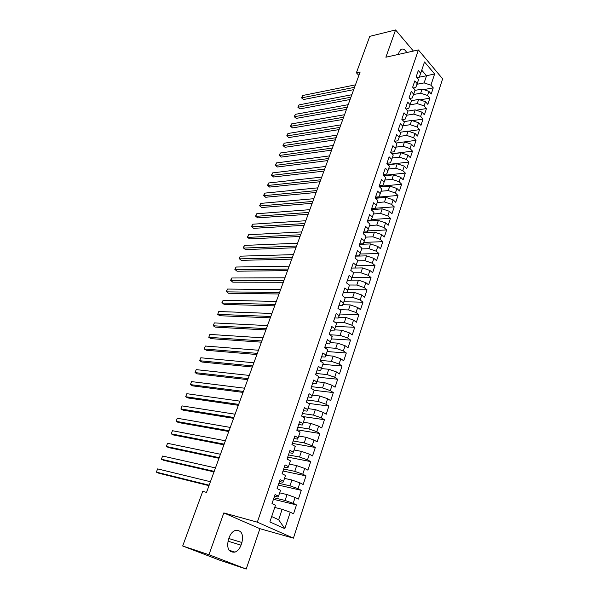<?xml version="1.0" encoding="UTF-8"?>
<svg xmlns="http://www.w3.org/2000/svg" width="599" height="599" viewBox="0 0 599 599"><rect width="100%" height="100%" fill="white"/><g stroke="black" fill="none" stroke-linecap="round" stroke-linejoin="round"><path stroke-width="0.9" d="M293.42 538.157L442.631 78.836L418.409 49.949L257.323 522.171L293.42 538.157L259.906 528.677L223.824 512.924L208.961 554.711L246.211 569.05L259.906 528.677M246.211 569.05L219.811 560.23L182.688 545.989L208.961 554.711M271.676 516.555L278.655 519.745L284.832 528.647L290.245 512.212L293.577 513.777L296.483 504.927L293.173 503.332L295.112 497.447L298.407 499.064L301.275 490.319L298.002 488.672L299.919 482.854L303.176 484.516L306.007 475.876L302.772 474.176L304.666 468.425L307.886 470.14L310.694 461.589L307.497 459.852L309.369 454.169L312.551 455.929L315.321 447.475L312.161 445.693L314.011 440.07L317.156 441.875L319.896 433.519L316.774 431.692L318.601 426.136L321.715 427.978L324.426 419.719L321.334 417.855L323.138 412.359L326.223 414.246L328.896 406.077L325.841 404.168L327.631 398.732L330.67 400.656L333.321 392.585L330.296 390.63L332.071 385.262L335.081 387.224L337.701 379.242L334.706 377.25L336.458 371.942L339.438 373.941L342.029 366.041L339.064 364.02L340.794 358.764L343.744 360.808L346.304 352.991L343.377 350.932L345.091 345.735L348.004 347.809L350.542 340.082L347.645 337.986L349.337 332.842L352.219 334.961L354.728 327.309L351.86 325.182L353.537 320.098L356.39 322.24L358.868 314.677L356.031 312.513L357.693 307.489L360.516 309.668L362.964 302.188L360.164 299.987L361.803 295.007L364.596 297.224L367.022 289.819L364.244 287.587L365.869 282.668L368.632 284.914L371.028 277.592L368.288 275.323L369.89 270.456L372.623 272.732L374.996 265.484L372.286 263.193L373.866 258.379L376.576 260.685L378.927 253.512L376.239 251.191L377.804 246.421L380.485 248.757L382.813 241.659L380.148 239.308L381.705 234.591L384.356 236.957L386.662 229.934L384.026 227.553L385.561 222.88L388.182 225.276L390.466 218.328L387.86 215.917L389.38 211.297L391.978 213.716L394.232 206.842L391.649 204.401L393.154 199.834L395.729 202.282L397.961 195.469L395.407 193.005L396.897 188.483L399.443 190.954L401.652 184.222L399.121 181.729L400.596 177.252L403.112 179.752L405.306 173.081L402.798 170.565L404.258 166.133L406.751 168.656L408.915 162.052L406.436 159.514L407.882 155.126L410.352 157.672L412.501 151.135L410.045 148.574L411.476 144.224L413.916 146.8L416.043 140.331L413.61 137.74L415.032 133.442L417.451 136.033L419.555 129.631L417.144 127.018L418.544 122.758L420.947 125.378L423.029 119.036L420.64 116.401L422.033 112.185L424.406 114.821L426.466 108.539L424.107 105.888L425.477 101.71L427.828 104.376L429.872 98.154L427.536 95.481L428.899 91.347L431.228 94.028L433.242 87.866L423.725 89.618M284.832 528.647L269.864 521.931L275.473 505.242L271.998 503.602L275.053 494.564L278.505 496.234L280.512 490.267L277.075 488.582L280.092 479.649L283.507 481.364L285.491 475.471L282.092 473.727L285.072 464.906L288.448 466.673L290.403 460.841L287.048 459.059L289.991 450.336L293.33 452.148L295.262 446.39L291.945 444.555L294.858 435.937L298.152 437.794L300.069 432.096L296.79 430.224L299.665 421.703L302.922 423.605L304.816 417.975L301.574 416.058L304.419 407.634L307.639 409.581L309.511 404.018L306.306 402.056L309.114 393.73L312.304 395.714L314.153 390.211L310.978 388.212L313.764 379.983L316.908 382.005L318.735 376.569L315.606 374.525L318.354 366.386L321.468 368.46L323.273 363.076L320.173 360.995L322.891 352.946L325.968 355.057L327.758 349.741L324.695 347.615L327.383 339.663L330.423 341.804L332.198 336.548L329.165 334.384L331.816 326.522L334.834 328.701L336.578 323.505L333.583 321.304L336.211 313.524L339.191 315.748L340.921 310.604L337.948 308.373L340.546 300.676L343.497 302.929L345.204 297.845L342.276 295.577L344.844 287.969L347.757 290.253L349.449 285.221L346.551 282.923L349.09 275.398L351.972 277.719L353.65 272.74L350.774 270.404L353.29 262.961L356.143 265.312L357.798 260.393L354.96 258.027L357.446 250.667L360.269 253.048L361.908 248.173L359.093 245.777L361.556 238.492L364.349 240.91L365.967 236.088L363.189 233.662L365.622 226.459L368.385 228.9L369.987 224.131L367.239 221.675L369.643 214.547L372.383 217.018L373.963 212.301L371.245 209.815L373.626 202.762L376.337 205.262L377.902 200.598L375.206 198.082L377.565 191.103L380.245 193.634L381.795 189.014L379.13 186.476L381.466 179.565L384.116 182.118L385.651 177.551L383.008 174.983L385.322 168.147L387.942 170.73L389.462 166.208L386.849 163.609L389.14 156.848L391.739 159.454L393.244 154.976L390.653 152.356L392.914 145.662L395.49 148.297L396.98 143.865L394.419 141.222L396.658 134.595L399.204 137.253L400.679 132.866L398.14 130.193L400.357 123.634L402.88 126.314L404.34 121.971L401.824 119.283L404.018 112.792L406.511 115.495L407.964 111.197L405.478 108.486L407.649 102.055L410.12 104.78L411.55 100.527L409.087 97.794L411.236 91.43L413.684 94.178L415.1 89.962L412.666 87.207L414.793 80.902L417.211 83.673L418.619 79.502L416.208 76.724L418.312 70.487L420.708 73.28L424.511 61.959L434.627 73.947L430.928 85.17L433.242 87.866M182.688 545.989L202.724 491.397L206.528 492.378L360.149 71.977L356.398 72.779L358.883 75.437M414.957 90.389L422.085 89.071L420.708 93.204L413.565 94.492M428.899 91.347L422.085 89.071M427.536 95.481L420.708 93.204M420.708 73.28L419.218 77.219L417.009 77.653M411.498 100.677L418.641 99.427L417.248 103.597L410.105 104.818M425.477 101.71L418.641 99.427M424.107 105.888L417.248 103.597M417.211 83.673L415.743 87.559L413.37 88.001M407.867 111.092L415.159 109.879L413.752 114.095L406.594 115.255M422.033 112.185L415.159 109.879M420.64 116.401L413.752 114.095M413.684 94.178L412.232 97.996L409.679 98.446M404.018 121.634L411.64 120.444L410.225 124.697L403.052 125.783M418.544 122.758L411.64 120.444M417.144 127.018L410.225 124.697M410.12 104.78L408.69 108.539L405.95 108.996M400.117 132.274L408.084 131.106L406.654 135.404L399.481 136.422M415.032 133.442L408.084 131.106M413.61 137.74L406.654 135.404M406.511 115.495L405.104 119.186L402.169 119.65M396.156 143.019L404.497 141.881L403.052 146.216L395.864 147.167M411.476 144.224L404.497 141.881M410.045 148.574L403.052 146.216M402.88 126.314L401.487 129.938L398.342 130.41M392.135 153.861L400.873 152.76L399.413 157.14L392.218 158.024M407.882 155.126L400.873 152.76M406.436 159.514L399.413 157.14M399.204 137.253L397.833 140.802L394.464 141.267M388.062 164.807L397.212 163.752L395.744 168.177L388.534 168.985M404.258 166.133L397.212 163.752M402.798 170.565L395.744 168.177M395.49 148.297L394.149 151.779L390.698 152.221M383.914 175.866L393.521 174.856L392.031 179.326L384.813 180.052M400.596 177.252L393.521 174.856M399.121 181.729L392.031 179.326M391.739 159.454L390.421 162.868L386.969 163.272M379.706 187.023L389.784 186.072L388.279 190.594L381.046 191.238M396.897 188.483L389.784 186.072M395.407 193.005L388.279 190.594M387.942 170.73L386.647 174.069L383.195 174.436M375.423 198.284L386.011 197.408L384.491 201.968L377.25 202.544M393.154 199.834L386.011 197.408M391.649 204.401L384.491 201.968M384.116 182.118L382.843 185.383L379.384 185.712M371.305 209.643L382.192 208.856L380.657 213.469L373.409 213.955M389.38 211.297L382.192 208.856M387.86 215.917L380.657 213.469M380.245 193.634L379.002 196.816L375.536 197.108M367.434 221.083L378.343 220.425L376.786 225.082L369.531 225.494M385.561 222.88L378.343 220.425M384.026 227.553L376.786 225.082M376.337 205.262L375.116 208.37L371.65 208.624M363.533 232.652L374.45 232.113L372.877 236.822L365.615 237.152M381.705 234.591L374.45 232.113M380.148 239.308L372.877 236.822M372.383 217.018L371.185 220.05L367.719 220.26M359.58 244.34L370.511 243.928L368.932 248.69L361.654 248.922M377.804 246.421L370.511 243.928M376.239 251.191L368.932 248.69M368.385 228.9L367.217 231.85L363.743 232.023M355.596 256.14L366.536 255.863L364.933 260.677L357.655 260.827M373.866 258.379L366.536 255.863M372.286 263.193L364.933 260.677M364.349 240.91L363.211 243.771L359.729 243.905M351.561 268.075L362.522 267.933L360.905 272.792L353.612 272.852M369.89 270.456L362.522 267.933M368.288 275.323L360.905 272.792M360.269 253.048L359.16 255.825L355.671 255.908M350.999 280.13L358.457 280.122L356.824 285.034L349.172 285.004M365.869 282.668L358.457 280.122M364.244 287.587L356.824 285.034M356.143 265.312L355.065 268L351.576 268.045M346.896 292.357L354.353 292.447L352.699 297.411L344.47 297.276M361.803 295.007L354.353 292.447M360.164 299.987L352.699 297.411M351.972 277.719L350.924 280.317L347.427 280.317M342.763 304.719L350.205 304.906L348.536 309.923L339.663 309.661M357.693 307.489L350.205 304.906M356.031 312.513L348.536 309.923M347.757 290.253L346.739 292.761L343.242 292.716M338.577 317.215L346.012 317.5L344.32 322.569L334.744 322.157M353.537 320.098L346.012 317.5M351.86 325.182L344.32 322.569M343.497 302.929L342.508 305.34L339.004 305.25M334.354 329.847L341.774 330.229L340.067 335.358L329.697 334.766M349.337 332.842L341.774 330.229M347.645 337.986L340.067 335.358M339.191 315.748L338.225 318.062L334.721 317.919M330.086 342.613L337.484 343.1L335.762 348.281L324.733 347.502M345.091 345.735L337.484 343.1M343.377 350.932L335.762 348.281M334.834 328.701L333.905 330.918L330.401 330.73M325.774 355.521L333.156 356.106L331.404 361.354L320.368 360.418M340.794 358.764L333.156 356.106M339.064 364.02L331.404 361.354M330.423 341.804L329.532 343.916L326.021 343.684M321.416 368.572L328.776 369.261L327.009 374.57L315.958 373.469M336.458 371.942L328.776 369.261M334.706 377.25L327.009 374.57M325.968 355.057L325.107 357.064L321.596 356.779M316.991 381.773L324.344 382.566L322.554 387.927L311.502 386.669M332.071 385.262L324.344 382.566M330.296 390.63L322.554 387.927M321.468 368.46L320.637 370.354L317.126 370.025M312.506 395.115L319.859 396.021L318.054 401.442L306.995 400.012M327.631 398.732L319.859 396.021M325.841 404.168L318.054 401.442M316.908 382.005L316.122 383.802L312.603 383.412M307.968 408.608L315.329 409.619L313.502 415.107L302.435 413.512M323.138 412.359L315.329 409.619M321.334 417.855L313.502 415.107M312.304 395.714L311.547 397.399L308.028 396.957M303.379 422.25L310.746 423.381L308.904 428.929L297.823 427.154M318.601 426.136L310.746 423.381M316.774 431.692L308.904 428.929M307.639 409.581L306.92 411.146L303.401 410.652M298.744 436.042L306.119 437.292L304.247 442.908L293.166 440.954M314.011 440.07L306.119 437.292M312.161 445.693L304.247 442.908M302.922 423.605L302.248 425.058L298.721 424.504M294.049 449.999L301.432 451.369L299.537 457.044L288.448 454.911M309.369 454.169L301.432 451.369M307.497 459.852L299.537 457.044M298.152 437.794L297.516 439.119L293.989 438.513M289.302 464.113L296.685 465.61L294.775 471.346L283.679 469.032M304.666 468.425L296.685 465.61M302.772 474.176L294.775 471.346M293.33 452.148L292.731 453.353L289.197 452.687M284.503 478.391L291.893 480.009L289.953 485.819L278.857 483.311M299.919 482.854L291.893 480.009M298.002 488.672L289.953 485.819M288.448 466.673L287.887 467.752L284.36 467.025M279.651 492.835L287.041 494.579L285.079 500.457L273.975 497.754M295.112 497.447L287.041 494.579M293.173 503.332L285.079 500.457M283.507 481.364L282.99 482.315L279.456 481.529M274.739 507.443L282.129 509.322L278.655 519.745M290.245 512.212L282.129 509.322M278.505 496.234L278.033 497.058L274.499 496.204M413.43 51.065L395.58 29.95L369.77 36.352L356.398 72.779M223.824 512.924L257.323 522.171M395.58 29.95L385.883 57.212L418.409 49.949M419.225 77.196L426.518 75.759L421.748 70.18M416.986 84.272L424.137 82.909L426.518 75.759L434.627 73.947M430.928 85.17L424.137 82.909M228.324 539.976C226.587 548.594 228.811 552.645 234.988 552.121C237.691 551.035 239.697 548.721 241.015 545.165L241.929 542.514C243.636 533.904 241.382 529.883 235.152 530.467C232.532 531.545 230.57 533.821 229.267 537.288L228.324 539.976M406.728 52.562C404.991 49.41 403.067 48.384 400.948 49.47L399.151 52.031L398.342 54.434M296.483 504.927L273.458 499.281M301.275 490.319L278.258 485.063M306.007 475.876L283.013 471.009M310.694 461.589L287.707 457.112M315.321 447.475L292.349 443.372M319.896 433.519L296.939 429.775M324.426 419.719L302.233 416.447M328.896 406.077L308.455 403.367M333.321 392.585L314.116 390.323M337.701 379.242L318.503 377.258M342.029 366.041L322.854 364.342M346.304 352.991L327.151 351.553M350.542 340.082L331.397 338.907M354.728 327.309L335.605 326.395M358.868 314.677L339.768 314.018M362.964 302.188L343.886 301.769M367.022 289.819L347.959 289.646M371.028 277.592L351.995 277.651M374.996 265.484L355.956 265.784M378.927 253.512L359.872 254.036M382.813 241.659L363.75 242.408M386.662 229.934L367.591 230.9M390.466 218.328L371.395 219.511M394.232 206.842L375.169 208.235M397.961 195.469L375.446 197.371M401.652 184.222L379.167 186.356M405.306 173.081L383.427 175.387M408.915 162.052L387.755 164.508M412.501 151.135L392.001 153.718M416.043 140.331L404.542 141.896M419.555 129.631L408.488 131.241M423.029 119.036L412.382 120.691M426.466 108.539L416.215 110.238M429.872 98.154L419.996 99.876M209.148 485.19L156.369 472.132L157.627 468.897L210.421 481.716M208.976 485.662L158.78 473.21L156.369 472.132L157.627 468.897M214.21 471.353L161.378 459.238L162.621 456.041L215.46 467.916M214.008 471.9L163.767 460.346L161.378 459.238L162.621 456.041M219.212 457.666L166.335 446.48L167.57 443.312L220.447 454.267M218.979 458.287L168.701 447.61L166.335 446.48L167.57 443.312M224.153 444.129L171.239 433.856L172.46 430.718L225.381 440.767M223.899 444.825L173.583 435.009L171.239 433.856L172.46 430.718M229.05 430.741L176.099 421.352L177.304 418.252L230.263 427.416M228.766 431.505L178.412 422.535L176.099 421.352L177.304 418.252M233.887 417.496L180.905 408.982L182.103 405.912L235.093 414.201M233.58 418.334L183.197 410.188L180.905 408.982L182.103 405.912M238.679 404.392L185.668 396.733L186.851 393.693L239.862 401.135M238.342 405.298L187.936 397.961L185.668 396.733L186.851 393.693M243.411 391.432L190.377 384.61L191.545 381.6L244.587 388.212M243.059 392.405L192.623 385.861L190.377 384.61L191.545 381.6M248.098 378.605L195.042 372.608L196.195 369.628L249.266 375.423M247.716 379.646L197.266 373.881L195.042 372.608L196.195 369.628M252.733 365.922L199.654 360.725L200.807 357.775L253.886 362.769M252.329 367.022L201.863 362.021L199.654 360.725L200.807 357.775M257.323 353.365L204.229 348.962L205.367 346.035L258.461 350.243M256.896 354.533L206.408 350.273L204.229 348.962L205.367 346.035M261.86 340.943L208.759 337.312L209.882 334.414L262.991 337.858M261.411 342.171L210.915 338.645L208.759 337.312L209.882 334.414M266.353 328.649L213.237 325.774L214.352 322.913L267.468 325.594M265.881 329.937L215.378 327.129L213.237 325.774L214.352 322.913M270.8 316.482L217.677 314.355L218.777 311.517L271.901 313.464M270.306 317.829L219.796 315.725L217.677 314.355L218.777 311.517M275.203 304.442L222.072 303.042L223.165 300.234L276.296 301.454M274.686 305.849L224.168 304.434L221.952 302.592L223.165 300.234M279.553 292.529L226.422 291.84L227.508 289.055L280.639 289.572M279.022 293.989L228.504 293.248L226.295 291.413L227.508 289.055M283.866 280.736L230.735 280.744L231.806 277.988L284.937 277.809M283.312 282.249L232.794 282.174L230.593 280.347L231.806 277.988M288.134 269.063L235.003 269.76L236.066 267.027L289.19 266.158M287.557 270.628L237.047 271.205L234.853 269.385L236.066 267.027M292.357 257.503L239.233 258.873L240.289 256.17L293.405 254.635M291.758 259.127L241.255 260.34L239.076 258.528L240.289 256.17M296.535 246.062L243.426 248.091L244.467 245.41L297.576 243.224M295.921 247.739L245.425 249.573L243.254 247.776L244.467 245.41M300.676 234.741L247.574 237.414L248.607 234.756L301.701 231.925M300.039 236.463L249.558 238.911L247.394 237.122L248.607 234.756M304.771 223.524L251.685 226.834L252.703 224.206L305.789 220.739M304.12 225.299L253.647 228.346L251.498 226.572L252.703 224.206M308.829 212.428L255.758 216.351L256.769 213.753L309.833 209.665M308.163 214.247L257.705 217.886L255.563 216.112L256.769 213.753M312.843 201.436L259.786 205.974L260.79 203.39L313.839 198.703M312.161 203.301L261.718 207.516L259.592 205.757L260.79 203.39M316.819 190.549L263.785 195.686L264.78 193.133L317.807 187.846M316.122 192.466L265.694 197.251L263.575 195.491L264.78 193.133M320.757 179.775L267.746 185.495L268.734 182.965L321.738 177.094M320.046 181.737L269.64 187.068L267.528 185.323L268.734 182.965M269.64 187.068L267.528 185.323M324.658 169.105L271.669 175.395L272.642 172.886L325.631 166.447M323.924 171.104L273.548 176.99L271.444 175.252L272.642 172.886M273.548 176.99L271.444 175.252M328.522 158.533L275.555 165.391L276.521 162.906L329.48 155.905M327.773 160.577L277.419 166.994L275.33 165.264L276.521 162.906M277.419 166.994L275.33 165.264M332.348 148.065L279.411 155.478L280.369 153.015L333.299 145.467M331.584 150.154L281.253 157.095L279.171 155.373L280.369 153.015M281.253 157.095L279.171 155.373M336.136 137.695L283.23 145.654L284.181 143.206L337.08 135.119M335.358 139.829L285.057 147.287L282.983 145.572L284.181 143.206M285.057 147.287L282.983 145.572M339.888 127.43L287.011 135.913L287.954 133.495L340.816 124.877M339.094 129.601L288.823 137.56L286.756 135.853L287.954 133.495M288.823 137.56L286.756 135.853M343.601 117.262L290.762 126.269L291.691 123.866L344.53 114.731M342.793 119.471L292.552 127.924L290.5 126.232L291.691 123.866M292.552 127.924L290.5 126.232M347.285 107.184L294.476 116.7L295.397 114.327L348.199 104.683M346.462 109.43L296.258 118.377L294.206 116.685L295.397 114.327M296.258 118.377L294.206 116.685M350.932 97.203L298.16 107.228L299.073 104.87L351.838 94.724M350.093 99.494L299.919 108.906L297.883 107.228L299.073 104.87M299.919 108.906L297.883 107.228M354.548 87.319L301.806 97.832L302.72 95.496L355.447 84.863M353.695 89.64L303.558 99.524L301.529 97.854L302.72 95.496M303.558 99.524L301.529 97.854M227.972 541.144L241.015 545.165M228.833 538.523L241.929 542.514M229.073 550.241L234.988 552.121"/></g></svg>
